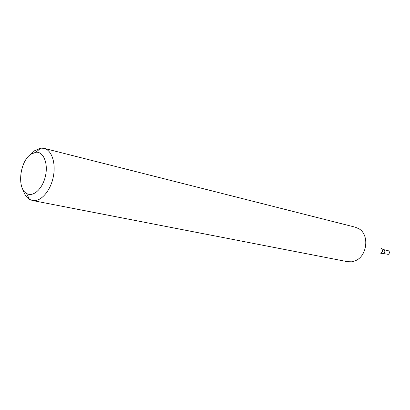 <?xml version="1.0" encoding="UTF-8"?>
<svg xmlns="http://www.w3.org/2000/svg" width="410" height="410" viewBox="0 0 410 410"><rect width="100%" height="100%" fill="white"/><g stroke="black" fill="none" stroke-linecap="round" stroke-linejoin="round"><path stroke-width="0.61" d="M30.919 154.211L34.681 150.696L40.903 148.133L44.111 148.358C51.957 150.193 56.278 163.821 53.105 177.755C50.04 191.711 40.329 202.202 32.451 200.521L29.453 199.357C26.471 197.492 24.318 194.237 23.006 189.61M44.111 148.358L355.291 227.191L358.976 228.795C369.676 234.848 367.252 256.219 355.285 260.765L351.595 261.811L347.577 261.693L32.451 200.521M30.811 154.288L35.788 152.248C43.383 151.31 48.395 163.247 45.454 176.044C42.671 188.877 33.051 197.543 26.578 193.458C16.774 188.462 19.762 161.484 30.811 154.288M381.367 248.465C382.95 250.233 382.766 251.873 380.813 253.38L383.668 253.344C385.226 251.945 385.205 250.705 383.591 249.628L388.244 250.684C389.848 251.75 389.879 252.98 388.321 254.369L382.74 253.441L383.668 253.344C385.226 251.945 385.205 250.705 383.591 249.628L381.777 248.814M26.578 193.458L29.453 199.357M35.788 152.248L40.903 148.133"/></g></svg>
